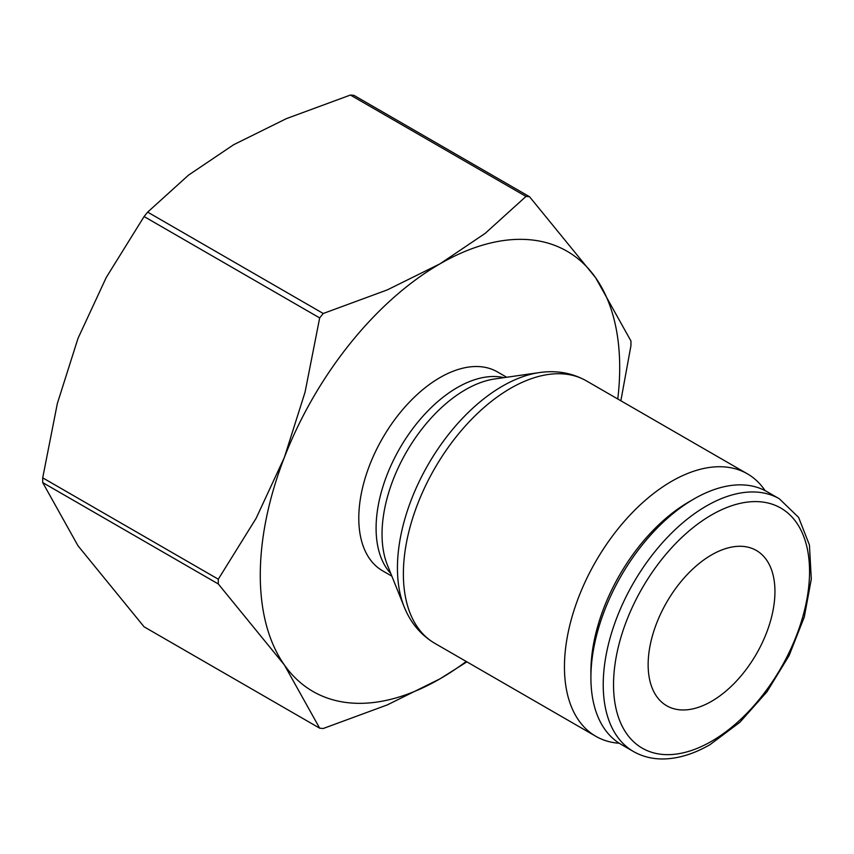 <?xml version="1.0" encoding="UTF-8"?>
<svg xmlns="http://www.w3.org/2000/svg" width="854" height="854" viewBox="0 0 854 854"><rect width="100%" height="100%" fill="white"/><g stroke="black" fill="none" stroke-linecap="round" stroke-linejoin="round"><path stroke-width="1.28" d="M765.109 490.644A151.542 87.492 120 0 0 747.378 473.821A151.542 87.492 120 0 0 630.604 514.428A151.542 87.492 120 0 0 564.451 666.931A151.542 87.492 120 0 0 595.836 736.308A151.542 87.492 120 0 0 619.267 743.258M506.7 377.254L497.402 371.896A114.831 66.302 120 0 0 408.917 402.661A114.831 66.302 120 0 0 358.787 518.218A114.831 66.302 120 0 0 382.571 570.792L391.869 576.162M617.773 398.999A254.14 146.728 120 0 0 619.694 367.594A254.14 146.728 120 0 0 595.622 277.731A254.14 146.728 120 0 0 439.991 263.833A254.14 146.728 120 0 0 284.361 457.445A254.14 146.728 120 0 0 260.278 575.094A254.14 146.728 120 0 0 284.361 664.946L319.674 728.184L144.091 626.815L78.024 545.823L42.711 482.585A291.79 168.473 -60 0 1 42.7 480.215A291.79 168.473 -60 0 1 42.711 477.834L218.293 579.204A291.79 168.473 120 0 0 218.282 581.595A291.79 168.473 120 0 0 218.293 583.965L284.361 664.946A254.14 146.728 120 0 0 439.991 678.845A254.14 146.728 120 0 0 466.231 661.476M620.858 400.782L630.935 345.721A291.79 168.473 120 0 0 630.946 343.34A291.79 168.473 120 0 0 630.935 340.97L595.622 277.731L529.555 196.751A291.79 168.473 120 0 0 526 196.431L350.407 95.05A291.79 168.473 -60 0 1 353.972 95.37L529.555 196.751M218.293 583.965L42.711 482.585M779.339 498.789A145.895 84.236 120 0 0 706.386 506.016A145.895 84.236 120 0 0 603.223 684.705A145.895 84.236 120 0 0 633.433 751.499C642.603 756.729 652.872 759.217 664.241 758.95C679.015 758.491 694.281 753.719 710.037 744.635L739.927 722.238L767.02 691.708L789.096 655.605L804.297 616.994L811.3 579.097L809.432 544.991L798.597 517.385L779.339 498.789L767.02 491.69A145.895 84.236 120 0 0 694.067 498.907A145.895 84.236 120 0 0 590.904 677.596L590.904 671.639A138.604 80.02 120 0 1 688.911 501.885L694.067 498.907M774.941 591.523A89.659 51.763 -60 0 1 735.806 681.748A89.659 51.763 -60 0 1 666.718 705.767A89.659 51.763 -60 0 1 648.143 664.722A89.659 51.763 -60 0 1 687.278 574.496A89.659 51.763 -60 0 1 756.366 550.478A89.659 51.763 -60 0 1 774.941 591.523M590.904 677.596A145.895 84.236 120 0 0 621.125 744.389L633.433 751.499M319.674 728.184A291.79 168.473 120 0 0 323.239 728.505L387.278 704.913L439.991 678.845L466.882 661.861M323.239 313.493A291.79 168.473 120 0 0 319.674 317.923L144.091 216.542A291.79 168.473 -60 0 1 147.657 212.112L323.239 313.493L387.278 289.901L439.991 263.833L485.136 233.409L526 196.431M147.657 212.112L188.51 175.145L233.654 144.71L286.368 118.642L350.407 95.05M42.711 477.834L57.335 403.547L78.024 338.312L106.27 277.443L144.091 216.542M319.674 317.923L305.049 392.199L284.361 457.445L256.115 518.314L218.293 579.204M586.314 380.831A151.542 87.492 120 0 0 510.543 388.335A151.542 87.492 120 0 0 403.376 573.941A151.542 87.492 120 0 0 434.771 643.318C420.883 635.034 410.742 623.014 404.348 607.258A148.468 85.72 120 0 1 404.155 606.799A148.468 85.72 120 0 1 397.441 567.995A148.468 85.72 120 0 1 502.419 386.157A148.468 85.72 120 0 1 539.386 372.579A148.468 85.72 120 0 1 539.877 372.515C556.723 370.177 572.201 372.952 586.314 380.831L747.378 473.821M495.16 378.909A117.916 68.074 120 0 0 494.765 378.962A117.916 68.074 120 0 0 465.409 389.744A117.916 68.074 120 0 0 382.037 534.156A117.916 68.074 120 0 0 387.374 564.974L404.155 606.799M503.935 377.649A114.831 66.302 120 0 0 457.296 387.567A114.831 66.302 120 0 0 376.091 528.21A114.831 66.302 120 0 0 390.822 573.568M711.542 514.951A138.604 80.02 120 0 0 613.535 684.705A138.604 80.02 120 0 0 711.542 741.293A138.604 80.02 120 0 0 809.549 571.539A138.604 80.02 120 0 0 711.542 514.951M494.765 378.962L539.386 372.579M434.771 643.318L595.836 736.308"/></g></svg>
